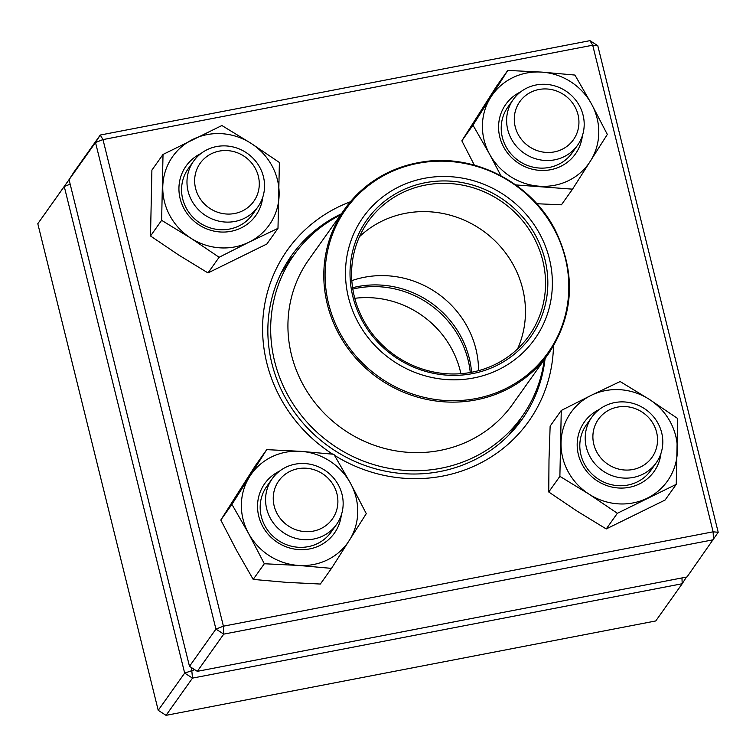 <?xml version="1.0" encoding="UTF-8"?>
<svg xmlns="http://www.w3.org/2000/svg" width="756" height="756" viewBox="0 0 756 756"><rect width="100%" height="100%" fill="white"/><g stroke="black" fill="none" stroke-linecap="round" stroke-linejoin="round"><path stroke-width="1.13" d="M191.523 667.633L192.496 678.113L166.046 715.346L655.754 620.959L682.205 583.736L192.496 678.113L184.672 673.086L64.251 186.486L37.8 223.71L158.221 710.319L184.672 673.086L194.727 669.693M37.8 223.71L69.561 178.926M681.959 577.943L682.205 583.736L686.439 577.074M69.231 179.446L64.251 186.486L70.166 184.19M166.046 715.346L158.221 710.319M536.146 84.965A39.454 37.441 -144.6 0 1 577.215 102.145A39.454 37.441 -144.6 0 1 577.575 145.246A39.454 37.441 -144.6 0 1 554.668 159.828A39.454 37.441 -144.6 0 1 513.598 142.638A39.454 37.441 -144.6 0 1 513.239 99.546A39.454 37.441 -144.6 0 1 536.146 84.965M538.886 89.51A32.877 31.204 35.4 0 0 523.284 141.542A32.877 31.204 35.4 0 0 577.66 131.062A32.877 31.204 35.4 0 0 538.886 89.51M661.68 432.744A39.454 37.441 -144.6 0 1 656.18 462.861A39.454 37.441 -144.6 0 1 617.217 477.168A39.454 37.441 -144.6 0 1 586.335 447.268A39.454 37.441 -144.6 0 1 591.844 417.151A39.454 37.441 -144.6 0 1 630.806 402.844A39.454 37.441 -144.6 0 1 661.68 432.744M656.605 432.262A32.877 31.204 35.4 0 0 602.834 414.326A32.877 31.204 35.4 0 0 616.197 468.351A32.877 31.204 35.4 0 0 656.605 432.262M313.627 539.047A39.454 37.441 -144.6 0 1 272.557 521.867A39.454 37.441 -144.6 0 1 272.198 478.765A39.454 37.441 -144.6 0 1 295.105 464.184A39.454 37.441 -144.6 0 1 336.174 481.364A39.454 37.441 -144.6 0 1 336.533 524.466A39.454 37.441 -144.6 0 1 313.627 539.047M313.286 531.118A32.877 31.204 35.4 0 0 328.898 479.087A32.877 31.204 35.4 0 0 274.522 489.567A32.877 31.204 35.4 0 0 313.286 531.118M188.093 191.259A39.454 37.441 -144.6 0 1 193.602 161.151A39.454 37.441 -144.6 0 1 232.555 146.834A39.454 37.441 -144.6 0 1 263.438 176.743A39.454 37.441 -144.6 0 1 257.928 206.851A39.454 37.441 -144.6 0 1 218.975 221.158A39.454 37.441 -144.6 0 1 188.093 191.259M195.577 188.357A32.877 31.204 35.4 0 0 249.348 206.293A32.877 31.204 35.4 0 0 235.976 152.268A32.877 31.204 35.4 0 0 195.577 188.357M460.895 373.7A93.716 88.924 35.4 0 0 392.619 301.351A93.716 88.924 35.4 0 0 354.772 298.308M470.27 372.519A93.716 88.924 35.4 0 0 400.434 290.351A93.716 88.924 35.4 0 0 352.806 289.066M544.311 359.648A139.747 132.602 -144.6 0 1 521.98 416.632A139.747 132.602 -144.6 0 1 434.265 469.363A139.747 132.602 -144.6 0 1 293.498 404.573A139.747 132.602 -144.6 0 1 294.131 254.763A139.747 132.602 -144.6 0 1 340.587 214.921M468.663 378.803A105.216 99.839 -144.6 0 1 351.124 240.332A105.216 99.839 -144.6 0 1 527.008 215.337A105.216 99.839 -144.6 0 1 468.663 378.803M467.803 374.4A100.614 95.473 -144.6 0 1 355.405 241.986A100.614 95.473 -144.6 0 1 523.587 218.087A100.614 95.473 -144.6 0 1 467.803 374.4M467.076 373.02A98.639 93.602 -144.6 0 1 367.709 327.291A98.639 93.602 -144.6 0 1 368.153 221.536A98.639 93.602 -144.6 0 1 502.778 202.362A98.639 93.602 -144.6 0 1 528.983 335.796A98.639 93.602 -144.6 0 1 467.076 373.02M359.506 236.656A98.639 93.602 -144.6 0 1 482.706 230.627A98.639 93.602 -144.6 0 1 517.558 348.941M351.823 280.646A93.716 88.924 -144.6 0 1 478.548 370.667M352.598 287.724A93.716 88.924 -144.6 0 1 471.602 372.273M69.061 179.711L189.482 666.319L215.932 629.096L95.511 142.487L69.061 179.711L73.795 172.264L100.246 135.041L589.954 40.654L592.704 45.199L102.986 139.586L223.407 626.185L713.125 531.808L592.704 45.199L597.779 45.681L718.2 532.29L713.125 531.808L713.466 539.737L223.748 634.123L197.307 671.347L687.015 576.96L718.2 532.29M553.486 346.087A147.968 140.399 -144.6 0 1 442.789 476.063A147.968 140.399 -144.6 0 1 334.539 455.348M332.64 454.148A147.968 140.399 -144.6 0 1 262.927 318.843A147.968 140.399 -144.6 0 1 350.378 201.786M341.362 213.835A141.391 134.162 35.4 0 0 291.589 255.5A141.391 134.162 35.4 0 0 292.865 409.941A141.391 134.162 35.4 0 0 440.049 471.517A141.391 134.162 35.4 0 0 522.112 419.278A141.391 134.162 35.4 0 0 545.076 358.571M520.572 418.616A141.391 134.162 -144.6 0 1 515.762 427.49M285.929 264.203A141.391 134.162 -144.6 0 1 292.723 256.747M597.779 45.681L589.954 40.654M100.246 135.041L95.511 142.487L102.986 139.586L100.246 135.041M189.482 666.319L197.307 671.347M215.932 629.096L223.748 634.123L223.407 626.185L215.932 629.096M341.325 514.987A42.742 40.559 -144.6 0 1 298.686 549.584A42.742 40.559 -144.6 0 1 258.713 516.102A42.742 40.559 -144.6 0 1 279.578 471.12M350.538 483.33A59.185 56.161 35.4 0 0 300.756 451.332A59.185 56.161 35.4 0 0 249.773 476.384A59.185 56.161 35.4 0 0 248.573 533.434A59.185 56.161 35.4 0 0 298.355 565.431A59.185 56.161 35.4 0 0 349.338 540.379A59.185 56.161 35.4 0 0 350.538 483.33L333.897 454.28L300.756 451.332L266.726 449.64L231.931 504.384L248.573 533.434L264.316 563.749L298.355 565.431L331.497 568.38L366.282 513.645L350.538 483.33M231.931 504.384L220.809 520.043L237.753 493.299L255.594 465.309L266.726 449.64M220.809 520.043L236.552 550.359L253.194 579.408L286.335 582.356L320.364 584.038L331.497 568.38M253.194 579.408L264.316 563.749M272.198 478.765L266.792 486.373A39.454 37.441 35.4 0 0 264.524 525.089A39.454 37.441 35.4 0 0 298.157 547.259A39.454 37.441 35.4 0 0 331.119 532.082L336.533 524.466M262.719 197.373A42.742 40.559 -144.6 0 1 218.191 231.799A42.742 40.559 -144.6 0 1 178.936 187.866A42.742 40.559 -144.6 0 1 200.973 153.506M248.998 242.185A59.185 56.161 35.4 0 0 279.134 194.783A59.185 56.161 35.4 0 0 251.086 143.366A59.185 56.161 35.4 0 0 192.912 139.35A59.185 56.161 35.4 0 0 162.776 186.76A59.185 56.161 35.4 0 0 190.824 238.168A59.185 56.161 35.4 0 0 248.998 242.185L277.991 228.35L279.38 162.474L251.086 143.366L221.895 125.524L163.022 154.451L161.633 220.327L190.824 238.168L219.117 257.276L248.998 242.185M163.022 154.451L151.899 170.109L150.51 235.985L178.803 255.093L207.994 272.935L266.859 244.008L277.991 228.35M207.994 272.935L219.117 257.276M150.51 235.985L161.633 220.327M193.602 161.151L188.187 168.758A39.454 37.441 35.4 0 0 181.572 188.943A39.454 37.441 35.4 0 0 208.637 227.348A39.454 37.441 35.4 0 0 252.523 214.468L257.928 206.851M582.366 135.768A42.742 40.559 -144.6 0 1 517.104 162.228A42.742 40.559 -144.6 0 1 520.619 91.901M536.807 203.733L561.406 204.819L572.538 189.161L607.323 134.426L591.579 104.111L574.938 75.061L541.806 72.113L507.767 70.421L496.635 86.089L461.85 140.824L472.972 125.165L489.614 154.215A59.185 56.161 35.4 0 0 539.397 186.212A59.185 56.161 35.4 0 0 590.379 161.16A59.185 56.161 35.4 0 0 591.579 104.111A59.185 56.161 35.4 0 0 541.806 72.113A59.185 56.161 35.4 0 0 490.814 97.165A59.185 56.161 35.4 0 0 489.614 154.215L500.935 175.742M515.743 184.918L572.538 189.161M461.85 140.824L474.371 165.158M507.767 70.421L472.972 125.165M513.239 99.546L507.834 107.154A39.454 37.441 35.4 0 0 518.314 160.527A39.454 37.441 35.4 0 0 572.16 152.863L577.575 145.246M660.971 453.383A42.742 40.559 -144.6 0 1 595.709 479.843A42.742 40.559 -144.6 0 1 599.215 409.516M591.154 395.36A59.185 56.161 35.4 0 0 561.028 442.761A59.185 56.161 35.4 0 0 589.066 494.178A59.185 56.161 35.4 0 0 647.249 498.195A59.185 56.161 35.4 0 0 677.376 450.793A59.185 56.161 35.4 0 0 649.328 399.376A59.185 56.161 35.4 0 0 591.154 395.36L561.273 410.461L559.884 476.337L589.066 494.178L617.359 513.286L676.233 484.36L677.622 418.484L649.328 399.376L620.137 381.534L591.154 395.36M561.273 410.461L550.141 426.119L548.998 459.686L548.752 491.995L559.884 476.337M548.752 491.995L577.045 511.103L606.236 528.945L617.359 513.286M606.236 528.945L665.11 500.018L676.233 484.36M591.844 417.151L586.429 424.768A39.454 37.441 35.4 0 0 596.919 478.142A39.454 37.441 35.4 0 0 650.765 470.478L656.18 462.861M548.497 353.751C573.965 314.865 576.204 273.653 555.244 230.136C531.298 182.867 474.91 153.657 423.294 161.803C390.257 166.991 364.08 182.735 344.783 209.015A124.948 118.56 -144.6 0 0 344.207 342.969A124.948 118.56 -144.6 0 0 470.071 400.907A124.948 118.56 -144.6 0 0 548.497 353.751L512.625 404.252A124.948 118.56 -144.6 0 1 434.199 451.408A124.948 118.56 -144.6 0 1 308.335 393.47A124.948 118.56 -144.6 0 1 308.902 259.525L344.783 209.015A124.948 118.56 -144.6 0 1 423.209 161.869M423.7 162.37A123.965 117.624 35.4 0 0 327.32 297.949A123.965 117.624 35.4 0 0 470.204 399.518A123.965 117.624 35.4 0 0 566.584 263.938A123.965 117.624 35.4 0 0 423.7 162.37M294.131 254.763L281.119 273.086M521.98 416.632L508.958 434.955"/></g></svg>
